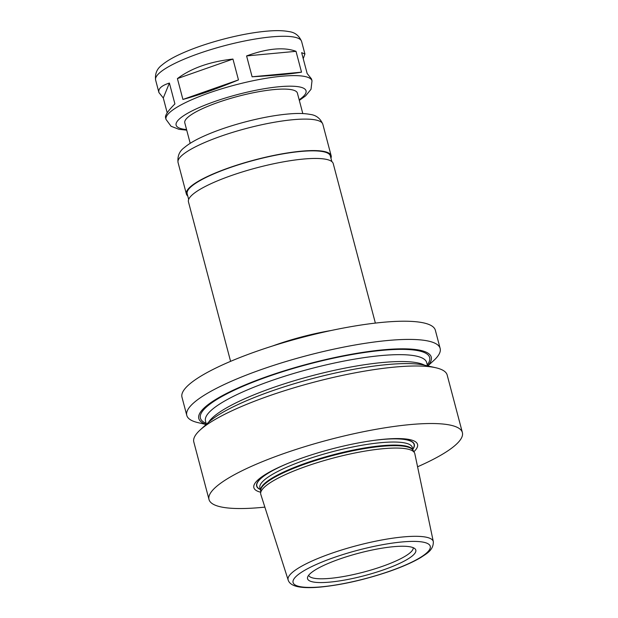 <?xml version="1.0" encoding="UTF-8"?>
<svg xmlns="http://www.w3.org/2000/svg" width="618" height="618" viewBox="0 0 618 618"><rect width="100%" height="100%" fill="white"/><g stroke="black" fill="none" stroke-linecap="round" stroke-linejoin="round"><path stroke-width="0.93" d="M186.713 130.159L178.996 129.316L171.062 126.273L166.018 119.398A75.496 15.62 -14.8 0 1 235.025 85.006A75.496 15.62 -14.8 0 1 312.005 80.819L311.511 78.934L307.154 73.519L301.646 52.661L304.913 53.982L303.229 58.671M246.59 55.929C267.385 48.389 283.855 46.852 296.014 51.325L301.522 72.175C291.024 73.967 274.546 75.504 252.105 76.787L246.59 55.929L296.014 51.325M238.463 79.915C217.165 88.698 198.648 95.203 182.92 99.444L177.412 78.586C191.487 68.088 209.996 61.584 232.955 59.065L238.463 79.915L182.92 99.444M167.208 112.824L163.283 97.976L158.926 92.553C158.03 88.737 161.522 85.57 169.402 83.059L174.909 103.917C168.166 110.692 165.029 115.226 165.524 117.513L166.018 119.398M301.522 72.175L252.105 76.787M177.412 78.586L232.955 59.065M163.283 97.976L169.402 83.059M288.158 580.001L260.804 494.423A79.66 16.477 -14.8 0 1 260.641 493.318A79.66 16.477 -14.8 0 1 333.565 457.969A79.66 16.477 -14.8 0 1 414.431 452.685A79.66 16.477 -14.8 0 1 414.832 453.728L433.318 541.646C433.604 550.46 425.949 553.929 421.097 557.336C412.839 562.287 401.77 567.146 387.895 571.905C364.249 579.823 341.916 584.86 320.896 587.023C310.854 587.981 302.967 587.826 297.219 586.559C292.144 585.339 289.124 583.153 288.158 580.001A75.072 15.535 -14.8 0 1 356.725 545.648A75.072 15.535 -14.8 0 1 433.318 541.646M260.379 489.564A81.545 16.871 -14.8 0 1 282.797 465.555M381.453 439.491A81.545 16.871 -14.8 0 1 412.801 449.286M260.649 492.229A84.651 17.513 -14.8 0 1 281.901 465.957A84.651 17.513 -14.8 0 1 382.426 439.39A84.651 17.513 -14.8 0 1 413.882 451.75M264.867 507.123A131.031 27.107 -14.8 0 1 261.545 507.448A131.031 27.107 -14.8 0 1 209.008 499.506A131.031 27.107 -14.8 0 1 328.768 439.823A131.031 27.107 -14.8 0 1 462.38 432.561A131.031 27.107 -14.8 0 1 417.575 466.775M209.008 499.506L193.805 441.97A131.031 27.107 -14.8 0 1 200.077 430.043A131.031 27.107 -14.8 0 1 313.565 382.295A131.031 27.107 -14.8 0 1 435.837 367.756A131.031 27.107 -14.8 0 1 447.177 375.026L462.38 432.561M200.077 430.043L208.459 422.357A120.209 24.867 -14.8 0 1 312.577 378.548A120.209 24.867 -14.8 0 1 424.744 365.207L435.837 367.756M206.242 424.396A120.209 24.867 -14.8 0 1 308.683 363.786A120.209 24.867 -14.8 0 1 427.687 365.887M206.118 424.504L198.123 422.666A131.031 27.107 -14.8 0 1 186.783 415.396A131.031 27.107 -14.8 0 1 306.543 355.713A131.031 27.107 -14.8 0 1 440.155 348.452A131.031 27.107 -14.8 0 1 433.89 360.379L427.841 365.918M186.783 415.396L181.978 397.204A131.031 27.107 -14.8 0 1 301.738 337.521A131.031 27.107 -14.8 0 1 435.35 330.259L440.155 348.452M230.591 361.352L188.451 201.862A74.878 15.489 -14.8 0 1 256.887 167.764A74.878 15.489 -14.8 0 1 333.233 163.608L375.373 323.098M188.668 199.421L187.177 193.782A74.044 15.319 -14.8 0 1 254.848 160.054A74.044 15.319 -14.8 0 1 330.352 155.952L331.843 161.599M187.764 196.006A74.878 15.489 -14.8 0 1 186.373 193.99A74.878 15.489 -14.8 0 1 254.809 159.892A74.878 15.489 -14.8 0 1 331.155 155.744A74.878 15.489 -14.8 0 1 330.939 158.177M190.197 143.322L184.79 122.851A58.239 12.051 -14.8 0 1 238.015 96.331A58.239 12.051 -14.8 0 1 297.397 93.102L302.805 113.565M413.187 547.672A54.075 11.186 -14.8 0 1 385.493 565.238A54.075 11.186 -14.8 0 1 330.251 578.348A54.075 11.186 -14.8 0 1 308.645 575.296M329.997 582.102A55.999 11.587 -14.8 0 1 307.586 577.235A55.999 11.587 -14.8 0 1 358.726 553.203A55.999 11.587 -14.8 0 1 415.057 548.838A55.999 11.587 -14.8 0 1 390.568 567.247A55.999 11.587 -14.8 0 1 329.997 582.102M260.641 493.318L260.672 490.499A78.911 16.323 -14.8 0 1 332.909 455.481A78.911 16.323 -14.8 0 1 413.009 450.252L414.431 452.685M260.665 490.646A78.826 16.307 -14.8 0 1 332.747 454.887A78.826 16.307 -14.8 0 1 413.087 450.375L412.322 447.471A78.826 16.307 -14.8 0 0 331.943 451.843A78.826 16.307 -14.8 0 0 259.9 487.749L260.665 490.661M260.332 489.386A81.321 16.825 -14.8 0 1 289.093 462.905M374.662 440.294A81.321 16.825 -14.8 0 1 412.754 449.108M208.621 422.21A114.392 23.669 -14.8 0 1 311.843 375.775A114.392 23.669 -14.8 0 1 424.543 365.161M206.35 424.296L205.477 420.989A114.392 23.669 -14.8 0 1 310.027 368.884A114.392 23.669 -14.8 0 1 426.667 362.55L427.54 365.848M206.08 423.284A118.556 24.527 -14.8 0 1 308.768 364.118A118.556 24.527 -14.8 0 1 427.277 364.836M272.615 345.98A74.878 15.489 -14.8 0 1 331.24 330.491M186.373 193.99L178.054 162.519A74.878 15.489 -14.8 0 1 246.489 128.413A74.878 15.489 -14.8 0 1 322.835 124.264L331.155 155.744M186.559 129.556A67.177 13.897 -14.8 0 1 237.544 94.539A67.177 13.897 -14.8 0 1 299.166 99.799M158.926 92.553L155.62 80.046A75.496 15.62 -14.8 0 1 224.628 45.662A75.496 15.62 -14.8 0 1 301.607 41.476L304.913 53.982M321.553 586.822A70.915 14.67 -14.8 0 1 333.496 557.691A70.915 14.67 -14.8 0 1 430.004 548.699A70.915 14.67 -14.8 0 1 321.553 586.822M178.054 162.519C177.327 156.091 179.436 151.101 184.403 147.54C188.374 144.187 193.766 140.889 200.587 137.652C213.094 131.734 228.019 126.474 245.354 121.893C262.611 117.397 278.038 114.678 291.634 113.727C298.934 113.225 305.076 113.449 310.058 114.407C316.092 115.087 320.348 118.37 322.835 124.264M312.005 80.819L311.016 89.293L305.624 95.86L299.328 100.402M155.62 80.046C154.832 73.72 156.957 68.706 162.009 65.006C166.003 61.63 171.441 58.308 178.324 55.041C190.947 49.069 206.003 43.762 223.492 39.135C240.904 34.6 256.478 31.858 270.197 30.9C277.559 30.39 283.747 30.622 288.768 31.58C294.84 32.267 299.12 35.566 301.607 41.476"/></g></svg>
